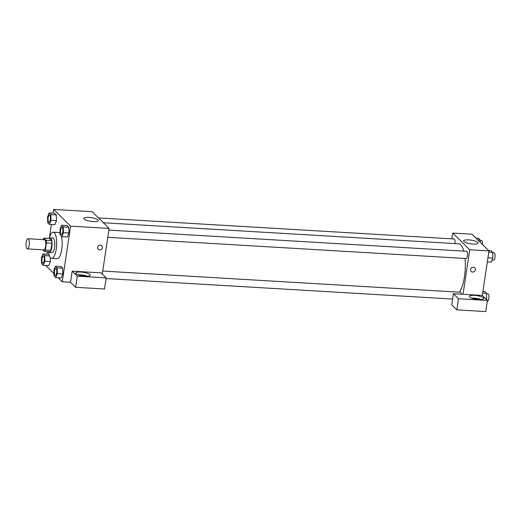 <?xml version="1.0" encoding="UTF-8"?>
<svg xmlns="http://www.w3.org/2000/svg" width="521" height="521" viewBox="0 0 521 521"><rect width="100%" height="100%" fill="white"/><g stroke="black" fill="none" stroke-linecap="round" stroke-linejoin="round"><path stroke-width="0.78" d="M29.156 245.28A5.093 1.628 93.4 0 1 27.372 248.901A5.093 1.628 93.4 0 1 26.05 243.717A5.093 1.628 93.4 0 1 27.978 238.729A5.093 1.628 93.4 0 1 29.156 245.28M27.978 238.729L44.493 239.712A5.093 1.628 93.4 0 1 45.672 246.257A5.093 1.628 93.4 0 1 43.888 249.878L27.372 248.901M43.933 238.156L49.436 238.481L51.612 240.624L46.108 240.298L43.933 238.156A6.916 2.208 93.4 0 0 43.028 239.549L43.015 239.621M42.807 249.813L44.448 251.428A6.916 2.208 93.4 0 0 45.353 250.034L46.421 242.897A6.916 2.208 93.4 0 0 46.108 240.298M45.353 250.034L50.856 250.36A6.916 2.208 93.4 0 1 49.951 251.754L44.448 251.428M50.856 250.36L51.924 243.222L46.421 242.897M51.612 240.624A6.916 2.208 93.4 0 1 51.924 243.222M48.336 251.663A7.274 2.325 -86.6 0 0 48.655 252.073A7.274 2.325 -86.6 0 0 49.267 252.379A7.274 2.325 -86.6 0 0 52.015 245.254A7.274 2.325 -86.6 0 0 50.127 237.856A7.274 2.325 -86.6 0 0 49.117 238.462M50.127 237.856L52.875 238.019A7.274 2.325 93.4 0 1 54.568 247.371A7.274 2.325 93.4 0 1 52.015 252.542L49.267 252.379M49.28 238.273A13.097 4.188 93.4 0 1 53.22 232.21A13.097 4.188 93.4 0 1 56.261 249.045A13.097 4.188 93.4 0 1 51.67 258.351A13.097 4.188 93.4 0 1 48.479 251.871M61.348 236.15A13.097 4.188 93.4 0 1 61.765 249.37A13.097 4.188 93.4 0 1 57.18 258.676L51.67 258.351M53.22 232.21L58.723 232.535A13.097 4.188 93.4 0 1 60.123 233.434M45.718 265.463L53.989 273.623M58.196 277.771L62.266 281.789L70.582 226.14L53.637 209.422L53.077 213.167M51.384 224.479L49.378 237.908M47.333 251.597L46.955 254.124M55.754 277.628L61.257 277.954L62.839 273.929L62.715 268.217L61.003 266.524L55.493 266.198L53.91 270.223L54.041 275.935L55.754 277.628L57.336 273.603L57.206 267.885L55.493 266.198M43.276 265.319L48.785 265.645L50.368 261.62L50.27 257.459L50.368 261.62L44.865 261.295L44.734 255.583L43.022 253.896L41.439 257.921L41.563 263.633L43.276 265.319L44.865 261.295M48.525 254.222L49.052 254.736L48.525 254.222L43.022 253.896M49.397 224.362L54.9 224.688L56.489 220.663L56.359 214.952L54.646 213.258L49.143 212.933L47.554 216.957L47.685 222.675L49.397 224.362L50.98 220.337L50.856 214.626L49.143 212.933M61.875 236.671L67.378 236.996L68.961 232.972L68.837 227.254L67.124 225.567L61.615 225.241L60.032 229.266L60.162 234.978L61.875 236.671L63.458 232.646L63.328 226.928L61.615 225.241M102.298 274.053L109.123 228.426L92.171 211.702L53.637 209.422M84.109 219.087A7.301 1.863 -171.5 0 1 83.796 218.416A7.301 1.863 -171.5 0 1 91.286 217.648A7.301 1.863 -171.5 0 1 98.228 220.572A7.301 1.863 -171.5 0 1 91.95 221.49A7.301 1.863 -171.5 0 1 84.109 219.087M109.123 228.426L70.582 226.14M98.235 249.344A2.546 2.325 134.6 0 0 99.661 249.969A2.546 2.325 -45.4 0 1 98.371 245.905A2.546 2.325 -45.4 0 1 102.175 248.478A2.546 2.325 -45.4 0 1 99.661 249.969A2.546 2.325 134.6 0 0 101.81 245.723M72.191 271.148L77.277 276.169L106.173 277.875L101.094 272.861L72.191 271.148L70.524 282.278L62.266 281.789M76.112 273.74A7.274 1.856 -171.5 0 1 75.792 273.069A7.274 1.856 -171.5 0 1 83.262 272.307A7.274 1.856 -171.5 0 1 90.185 275.225A7.274 1.856 -171.5 0 1 83.927 276.143A7.274 1.856 -171.5 0 1 76.112 273.74M87.482 276.241A7.274 1.856 8.5 0 0 78.078 274.834M80.931 275.661A4.363 1.114 -171.5 0 1 81.302 275.674A4.363 1.114 -171.5 0 1 84.519 276.195M106.173 277.875L104.513 289.005L75.61 287.299L77.277 276.169M70.524 282.278L75.61 287.299M465.032 258.475A25.49 8.147 93.4 0 1 464.491 276.56A25.49 8.147 93.4 0 1 459.385 292.17M103.379 222.76L458.571 243.789A25.49 8.147 93.4 0 1 463.755 251.109M107.788 237.322L466.152 258.54A3.64 1.159 -86.6 0 0 467.526 254.977A3.64 1.159 -86.6 0 0 466.582 251.278L108.869 230.1M102.748 271.057L460.46 292.235A3.64 1.159 93.4 0 1 461.365 294.189M98.469 217.921L454.104 238.976A3.64 1.159 93.4 0 1 454.963 243.574M463.045 294.293L453.413 293.72L458.5 298.735L487.402 300.448L482.316 295.433L463.045 294.293L469.701 249.774L452.749 233.05L451.883 238.839M458.5 298.735L456.832 309.865L485.735 311.578L487.402 300.448M456.832 309.865L451.753 304.85L453.413 293.72M474.54 298.963A4.363 1.114 -171.5 0 1 478.128 299.497M481.091 299.542A7.274 1.856 8.5 0 0 471.687 298.142M469.721 297.042A7.274 1.856 -171.5 0 1 469.408 296.377A7.274 1.856 -171.5 0 1 476.871 295.615A7.274 1.856 -171.5 0 1 483.794 298.526A7.274 1.856 -171.5 0 1 477.536 299.445A7.274 1.856 -171.5 0 1 469.721 297.042M482.316 295.433L488.972 250.914L472.019 234.19L452.749 233.05M468.731 239.888A7.301 1.863 -171.5 0 1 478.076 243.06A7.301 1.863 -171.5 0 1 470.587 243.828A7.301 1.863 -171.5 0 1 463.644 240.904A7.301 1.863 -171.5 0 1 468.731 239.888M488.972 250.914L469.701 249.774M471.186 271.428A2.546 2.325 134.6 0 0 472.612 272.047A2.546 2.325 -45.4 0 1 471.323 267.983A2.546 2.325 -45.4 0 1 475.132 270.555A2.546 2.325 -45.4 0 1 472.612 272.047A2.546 2.325 134.6 0 0 474.768 267.801M487.33 261.861L491.264 262.089L492.853 258.064L492.723 252.353L491.01 250.666L488.568 250.516M492.853 258.064L487.943 257.778M492.723 252.353L488.789 252.118M492.736 252.828L494.103 252.906A3.64 1.159 93.4 0 1 494.95 257.582A3.64 1.159 93.4 0 1 493.674 260.168L492.058 260.077M480.297 242.363L480.245 240.044L478.532 238.357L476.096 238.214M480.245 240.044L477.809 239.901M480.258 240.52L481.632 240.604A3.64 1.159 93.4 0 1 482.557 244.583M486.516 299.575L486.601 293.31L484.888 291.623L482.902 291.506M486.731 299.021L485.904 298.976M486.601 293.31L482.667 293.076M486.614 293.785L487.982 293.864A3.64 1.159 93.4 0 1 488.828 298.54A3.64 1.159 93.4 0 1 487.552 301.131L487.298 301.112M62.807 232.001A3.64 1.159 93.4 0 1 61.53 234.587A3.64 1.159 93.4 0 1 61.517 234.587A3.64 1.159 93.4 0 1 60.56 230.888A3.64 1.159 93.4 0 1 61.94 227.325A3.64 1.159 93.4 0 1 61.96 227.325A3.64 1.159 93.4 0 1 62.807 232.001M67.378 236.996L68.961 232.972L63.458 232.646M68.961 232.972L68.837 227.254L63.328 226.928M68.837 227.254L67.124 225.567M61.96 227.325L61.94 227.325A3.64 1.159 93.4 0 1 62.781 232.001A3.64 1.159 93.4 0 1 61.511 234.587L61.53 234.587M50.329 219.693A3.64 1.159 93.4 0 1 49.052 222.278A3.64 1.159 93.4 0 1 49.046 222.278A3.64 1.159 93.4 0 1 48.088 218.579A3.64 1.159 93.4 0 1 49.462 215.017A3.64 1.159 93.4 0 1 49.482 215.017A3.64 1.159 93.4 0 1 50.329 219.693M54.9 224.688L56.489 220.663L50.98 220.337M56.489 220.663L56.359 214.952L50.856 214.626M56.359 214.952L54.646 213.258M49.482 215.017L49.462 215.017A3.64 1.159 93.4 0 1 50.309 219.693A3.64 1.159 93.4 0 1 49.033 222.278L49.033 222.278M56.685 272.958A3.64 1.159 93.4 0 1 55.408 275.544A3.64 1.159 93.4 0 1 55.395 275.544A3.64 1.159 93.4 0 1 54.444 271.845A3.64 1.159 93.4 0 1 55.819 268.282A3.64 1.159 93.4 0 1 55.838 268.282A3.64 1.159 93.4 0 1 56.685 272.958M61.257 277.954L62.839 273.929L57.336 273.603M62.839 273.929L62.715 268.217L57.206 267.885M62.715 268.217L61.003 266.524M55.838 268.282L55.819 268.282A3.64 1.159 93.4 0 1 56.659 272.958A3.64 1.159 93.4 0 1 55.389 275.544L55.408 275.544M44.207 260.65A3.64 1.159 93.4 0 1 42.937 263.235A3.64 1.159 93.4 0 1 42.924 263.235A3.64 1.159 93.4 0 1 41.967 259.536A3.64 1.159 93.4 0 1 43.341 255.974A3.64 1.159 93.4 0 1 43.367 255.974A3.64 1.159 93.4 0 1 44.207 260.65M48.785 265.645L50.368 261.62M49.423 255.863L44.734 255.583M43.367 255.974L43.341 255.974A3.64 1.159 93.4 0 1 44.187 260.65A3.64 1.159 93.4 0 1 42.911 263.235L42.937 263.235M452.612 299.061L106.076 278.546"/></g></svg>
